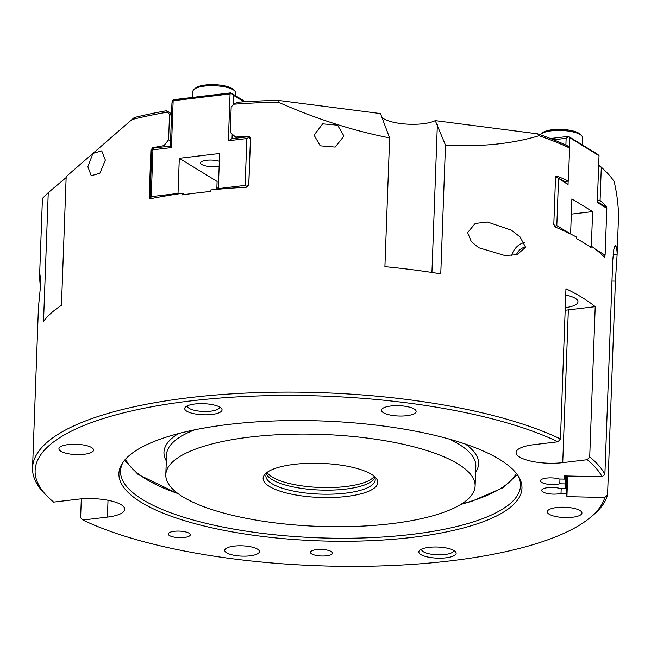 <?xml version="1.0" encoding="UTF-8"?>
<svg xmlns="http://www.w3.org/2000/svg" width="651" height="651" viewBox="0 0 651 651"><rect width="100%" height="100%" fill="white"/><g stroke="black" fill="none" stroke-linecap="round" stroke-linejoin="round"><path stroke-width="0.98" d="M87.852 166.705L92.938 153.392L101.711 150.869L105.356 160.065L99.88 173.247L91.221 175.729L87.852 166.705M314.051 135.099L322.684 123.845L337.568 125.179L343.988 136.075L335.143 147.085L320.194 145.824L314.051 135.099M171.555 113.819L166.518 110.735A285.504 84.882 -177.9 0 0 134.244 117.571L66.174 176.608L61.454 305.335A288.173 85.672 -177.9 0 0 43.527 321.366L48.247 192.639L42.429 198.417L39.548 276.911L40.037 274.86L40.744 283.649L38.433 307.362L32.55 467.809A288.173 85.672 -177.9 0 0 45.887 494.988L48.337 497.38A285.504 84.882 2.1 0 1 197.229 400.186A285.504 84.882 2.1 0 1 557.964 441.793L560.446 438.961A288.173 85.672 -177.9 0 0 238.819 393.432A288.173 85.672 -177.9 0 0 32.55 467.809M565.564 475.962L565.28 483.905L559.787 483.783A11.205 3.328 2.1 0 1 541.681 482.407A11.205 3.328 2.1 0 1 540.444 480.812A11.205 3.328 2.1 0 1 547.165 478.013A11.205 3.328 2.1 0 1 559.168 478.998L564.661 479.12L564.775 475.946M559.787 483.783L559.958 479.022M567.151 475.995L566.508 493.458L561.016 493.344A11.205 3.328 2.1 0 1 542.918 491.969A11.205 3.328 2.1 0 1 541.681 490.366A11.205 3.328 2.1 0 1 548.394 487.575A11.205 3.328 2.1 0 1 560.405 488.559L565.89 488.681L566.362 475.979M561.016 493.344L561.195 488.575M565.89 488.681L565.28 483.905M611.973 281.061L615.398 281.134L607.554 494.988L604.779 497.478L566.923 496.648L566.508 493.458M566.923 496.648L567.68 476.011M564.661 479.12L564.246 475.938L602.11 476.768L604.885 474.278L612.729 260.424L613.812 249.577L615.439 245.492L616.082 246.469A288.173 85.672 2.1 0 1 617.107 254.435L613.136 254.346M615.398 281.134L617.099 254.72L618.385 219.542C618.775 208.589 617.392 196.016 614.243 181.808A288.173 85.672 2.1 0 0 605.812 171.506A288.173 85.672 2.1 0 0 601.288 167.429L600.076 200.524A288.173 85.672 2.1 0 1 606.195 206.212L606.732 208.898M604.885 474.278A288.173 85.672 -177.9 0 0 589.708 456.88L587.226 459.712A285.504 84.882 2.1 0 1 602.11 476.768M587.226 459.712L562.741 462.641A32.021 9.521 2.1 0 1 516.113 452.51A32.021 9.521 2.1 0 1 533.478 444.723L557.964 441.793M604.779 497.478A285.504 84.882 2.1 0 1 590.595 517.268A285.504 84.882 2.1 0 1 357.383 566.362A285.504 84.882 2.1 0 1 82.913 520.035L107.399 517.106A32.021 9.521 2.1 0 0 124.764 509.318A32.021 9.521 2.1 0 0 78.136 499.187L53.651 502.108A285.504 84.882 2.1 0 1 48.337 497.38M454.089 550.608A18.676 5.55 -177.9 0 0 436.113 547.003A18.676 5.55 -177.9 0 0 419.814 550.217A18.676 5.55 -177.9 0 0 437.285 558.143A18.676 5.55 -177.9 0 0 455.285 551.519A18.676 5.55 -177.9 0 0 454.089 550.608M499.675 459.476A201.664 59.957 -177.9 0 0 291.99 420.57A201.664 59.957 -177.9 0 0 122.591 462.869A201.664 59.957 -177.9 0 0 318.241 540.826A201.664 59.957 -177.9 0 0 519.075 477.411A201.664 59.957 -177.9 0 0 499.675 459.476M219.989 407.241A18.676 5.55 -177.9 0 0 202.013 403.644A18.676 5.55 -177.9 0 0 185.714 406.851A18.676 5.55 -177.9 0 0 203.185 414.777A18.676 5.55 -177.9 0 0 221.185 408.153A18.676 5.55 -177.9 0 0 219.989 407.241M226.662 552.821A17.341 5.159 2.1 0 1 224.75 550.339A17.341 5.159 2.1 0 1 242.27 545.823A17.341 5.159 2.1 0 1 259.407 551.609A17.341 5.159 2.1 0 1 246.062 556.133A17.341 5.159 2.1 0 1 226.662 552.821M68.331 444.576A17.341 5.159 2.1 0 1 93.589 450.061A17.341 5.159 2.1 0 1 76.069 454.577A17.341 5.159 2.1 0 1 58.924 448.791A17.341 5.159 2.1 0 1 68.331 444.576M414.207 409.007A17.341 5.159 2.1 0 1 416.127 411.481A17.341 5.159 2.1 0 1 398.607 415.997A17.341 5.159 2.1 0 1 381.462 410.211A17.341 5.159 2.1 0 1 394.807 405.695A17.341 5.159 2.1 0 1 414.207 409.007M572.538 517.252A17.341 5.159 2.1 0 1 547.279 511.759A17.341 5.159 2.1 0 1 564.799 507.243A17.341 5.159 2.1 0 1 581.945 513.029A17.341 5.159 2.1 0 1 572.538 517.252M189.083 533.218A11.034 3.279 2.1 0 1 190.304 534.797A11.034 3.279 2.1 0 1 181.808 537.669A11.034 3.279 2.1 0 1 169.472 535.561A11.034 3.279 2.1 0 1 168.251 533.983A11.034 3.279 2.1 0 1 176.746 531.11A11.034 3.279 2.1 0 1 189.083 533.218M331.278 551.552A11.034 3.279 2.1 0 1 332.498 553.13A11.034 3.279 2.1 0 1 324.011 556.003A11.034 3.279 2.1 0 1 311.666 553.895A11.034 3.279 2.1 0 1 310.454 552.317A11.034 3.279 2.1 0 1 318.941 549.444A11.034 3.279 2.1 0 1 331.278 551.552M82.913 520.035L80.618 517.773L81.31 498.869M590.595 517.268L593.216 515.063A288.173 85.672 -177.9 0 0 607.554 494.988M560.446 438.961L565.955 288.751A288.173 85.672 2.1 0 1 595.209 306.67L589.708 456.88M595.209 306.67L568.339 309.884A32.021 9.521 2.1 0 1 565.166 310.201M605.023 255.379L604.331 257.137A288.173 85.672 -177.9 0 0 591.141 246.037L591.084 247.567A288.173 85.672 -177.9 0 0 576.452 238.608L576.509 237.078A288.173 85.672 -177.9 0 0 555.075 226.971L553.806 224.375L555.523 177.536L556.939 176.047A288.173 85.672 2.1 0 1 568.38 181.108L569.592 148.013L567.298 145.751A285.504 84.882 -177.9 0 0 537.653 133.837L539.02 135.733A288.173 85.672 2.1 0 1 569.592 148.013M556.491 175.982L556.084 176.152M539.02 135.733C511.816 143.936 480.641 147.069 445.479 145.124L440.76 273.851A288.173 85.672 -177.9 0 0 384.904 266.65L389.623 137.922C352.305 130.517 315.141 118.58 278.14 102.101L278.067 100.368A285.504 84.882 -177.9 0 0 237.664 102.223L233.807 104.201A288.173 85.672 2.1 0 1 278.14 102.101M236.777 138.126L230.251 132.389L231.186 106.935L233.807 104.201M235.125 137.109A288.173 85.672 2.1 0 1 248.511 136.279L249.65 136.564L250.521 138.207L248.804 185.047L246.639 187.195A288.173 85.672 -177.9 0 0 210.843 189.929L210.786 191.451A288.173 85.672 -177.9 0 0 182.329 194.861L182.386 193.331A288.173 85.672 -177.9 0 0 150.829 198.661L149.893 198.506L149.193 196.96L150.918 150.121L152.7 147.736A288.173 85.672 2.1 0 1 163.979 145.621L165.631 146.63M170.562 140.974L168.593 139.77L163.979 145.621M168.593 139.77L169.529 114.307L171.498 115.512M131.811 119.597A288.173 85.672 2.1 0 1 167.405 112.143L169.529 114.307M40.427 288.629L39.548 276.911M467.621 232.594L475.197 223.456L487.453 222.024L511.312 230.153L519.986 236.858L525.593 247.258L517.008 254.704L504.794 255.501L478.656 247.705L471.3 241.594L467.621 232.594M598.676 165.208L601.288 167.429M605.812 171.506L603.363 169.114A285.504 84.882 -177.9 0 0 598.993 165.167M167.405 112.143L166.518 110.735M66.142 177.56L48.247 192.639M278.067 100.368L380.477 113.567L389.623 137.922M568.38 181.108L564.547 181.564L568.046 184.575L568.168 181.133M524.356 242.554A16.006 13.516 -58.5 0 0 511.71 255.501M525.593 247.038A11.034 9.317 -58.5 0 0 516.373 254.85M381.25 116.781A29.352 8.723 -177.9 0 0 405.923 124.056A29.352 8.723 -177.9 0 0 435.242 120.63L537.653 133.837M445.479 145.124L435.242 120.63M184.404 194.568L182.386 193.331M589.204 246.273L591.141 246.037M600.076 200.524L597.366 200.85M565.719 295.049A24.282 7.218 2.1 0 1 575.289 298.345A24.282 7.218 2.1 0 1 577.974 301.812A24.282 7.218 2.1 0 1 565.255 307.663M219.452 406.94A16.006 4.76 2.1 0 1 219.477 407.274A16.006 4.76 2.1 0 1 207.156 411.44A16.006 4.76 2.1 0 1 189.254 408.389A16.006 4.76 2.1 0 1 187.48 406.094A16.006 4.76 2.1 0 1 187.537 405.768M453.552 550.298A16.006 4.76 2.1 0 1 453.576 550.632A16.006 4.76 2.1 0 1 441.256 554.807A16.006 4.76 2.1 0 1 423.353 551.747A16.006 4.76 2.1 0 1 421.579 549.46A16.006 4.76 2.1 0 1 421.628 549.127M518.318 476.15A200.117 59.493 2.1 0 1 520.515 485.695A200.117 59.493 2.1 0 1 318.347 537.824A200.117 59.493 2.1 0 1 120.541 471.031A200.117 59.493 2.1 0 1 123.438 461.665M237.859 438.717A154.759 46.009 2.1 0 1 395.849 442.721A154.759 46.009 2.1 0 1 475.108 486.077A154.759 46.009 2.1 0 1 403.05 522.086A154.759 46.009 2.1 0 1 245.061 518.082A154.759 46.009 2.1 0 1 165.802 474.734A154.759 46.009 2.1 0 1 237.859 438.717M373.747 475.889A54.7 16.259 2.1 0 1 375.212 479.86A54.7 16.259 2.1 0 1 349.742 492.587A54.7 16.259 2.1 0 1 293.902 491.171A54.7 16.259 2.1 0 1 265.885 475.848A54.7 16.259 2.1 0 1 267.634 471.999M351.076 495.85A57.369 17.056 -177.9 0 0 375.131 477.093A57.369 17.056 -177.9 0 0 321.081 463.357A57.369 17.056 -177.9 0 0 266.169 473.098A57.369 17.056 -177.9 0 0 284.967 492.62A57.369 17.056 -177.9 0 0 351.076 495.85M374.854 477.81A54.7 16.259 2.1 0 1 349.888 488.519A54.7 16.259 2.1 0 1 266.389 473.83M374.187 476.508A54.7 16.259 2.1 0 1 320.194 487.485A54.7 16.259 2.1 0 1 267.154 472.585M564.547 181.564L556.784 177.243L568.046 184.575M569.389 147.818L569.763 137.727L599.026 155.654L597.309 202.494L606.813 208.32L605.096 255.168L595.698 249.406M570.374 233.896L556.817 225.596L558.534 178.748M570.593 234.01L571.879 198.897L592.613 211.591L591.344 246.176M556.784 177.243L555.506 177.967M553.806 224.579L555.71 226.222L556.817 225.596M606.813 208.32L604.535 206.058L597.341 201.647M605.096 255.168L603.908 256.697M555.401 227.101L555.71 226.222M569.763 137.727L568.714 136.824L566.134 138.289L565.882 145.092M553.602 139.786L566.134 138.289M568.714 136.824L568.396 136.376L550.42 138.525M568.396 136.376L597.659 154.295L599.026 155.654M556.255 176.486L555.759 176.551M592.613 211.591L571.326 214.138M173.15 100.734L172.832 100.278L171.962 102.785L170.375 146.068L154.246 147.997L152.407 149.038L152.936 149.795L171.433 147.582L173.15 100.734L230.072 93.931L228.355 140.771L246.851 138.557L245.134 185.405L218.329 188.611L218.533 189.205M170.375 146.068L171.433 147.582M178.187 193.941L178.016 193.437L151.219 196.643L152.936 149.795M178.016 193.437L179.302 158.299L219.623 153.481L218.329 188.611M152.407 149.038L151.781 150.82L150.104 196.651L150.845 197.709L151.219 196.643M246.851 138.557L248.69 137.516L248.161 136.759L232.033 138.687L232.195 134.277M228.355 140.771L232.033 138.687M250.521 138.207L248.161 136.759M245.134 185.405L246.184 186.308L248.763 184.851L250.44 139.021L248.69 137.516M246.184 186.308L245.858 187.244M151.732 198.482L150.845 197.709M172.832 100.278L173.939 99.66L230.853 92.849L231.178 93.305L230.072 93.931M233.278 104.746L233.619 95.412L231.178 93.305M233.619 95.412L244.06 101.8M245.346 101.727L230.853 92.849M216.807 189.36L217.1 181.45L179.302 158.299M216.864 187.936A10.676 3.174 -177.9 0 0 218.354 188.09M219.338 161.261A11.034 3.279 -177.9 0 0 207.417 160.187A11.034 3.279 -177.9 0 0 200.63 162.953A11.034 3.279 -177.9 0 0 216.693 166.444A11.034 3.279 -177.9 0 0 219.159 166.013M581.489 135.563L580.017 134.13A19.742 5.867 -177.9 0 0 578.747 133.17A19.742 5.867 -177.9 0 0 559.746 129.362A19.742 5.867 -177.9 0 0 542.519 132.755L540.948 134.082A21.345 6.347 2.1 0 1 559.575 130.412A21.345 6.347 2.1 0 1 580.114 134.529A21.345 6.347 2.1 0 1 581.489 135.563A21.345 6.347 2.1 0 1 582.474 137.581L582.214 144.831M540.289 134.757A21.345 6.347 2.1 0 1 540.948 134.082M234.612 90.839L233.139 89.407A19.742 5.867 -177.9 0 0 231.878 88.446A19.742 5.867 -177.9 0 0 212.877 84.638A19.742 5.867 -177.9 0 0 195.642 88.031L194.071 89.35A21.345 6.347 2.1 0 1 212.698 85.688A21.345 6.347 2.1 0 1 233.245 89.797A21.345 6.347 2.1 0 1 234.612 90.839A21.345 6.347 2.1 0 1 235.605 92.849L235.499 95.689M192.712 97.414L192.94 91.286A21.345 6.347 2.1 0 1 194.071 89.35M614.666 246.436L616.082 246.469M562.741 462.641L568.339 309.884M437.35 124.642L431.93 272.452M250.391 137.434L248.511 136.279M150.918 150.121L151.829 150.682M152.7 147.736L153.66 148.33M149.193 196.96L151.683 198.49M606.195 206.212L604.901 206.375M107.399 517.106L108.017 500.277M516.349 473.383A197.448 58.704 2.1 0 1 461.486 504.02M178.073 493.629A197.448 58.704 2.1 0 1 125.602 459.053M475.621 472.244A157.428 46.807 -177.9 0 0 465.53 444.12M178.431 433.599A157.428 46.807 -177.9 0 0 166.306 460.9M449.605 439.181A154.759 46.009 2.1 0 1 475.84 466.214L475.108 486.077M165.802 474.734L166.526 454.87A154.759 46.009 2.1 0 1 194.673 429.831M478.656 247.705L479.201 248.039M511.312 230.153L512.003 230.576M517.285 474.628L502.718 487.843L471.869 501.27L460.81 504.435M178.716 494.093L138.093 474.441L124.577 460.224"/></g></svg>
